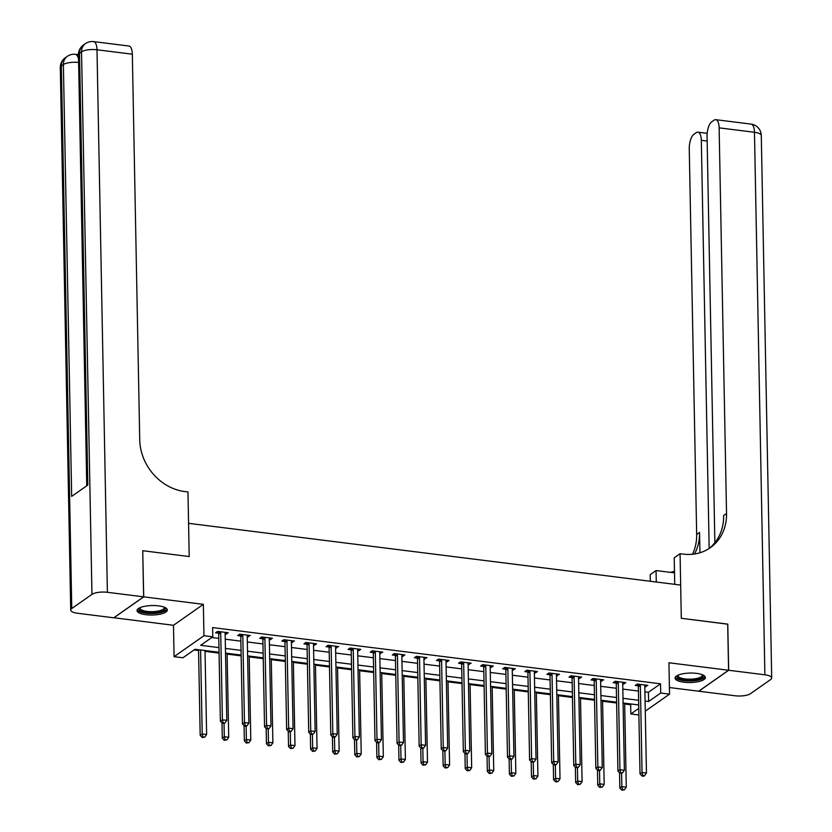 <?xml version="1.0" encoding="UTF-8"?>
<svg xmlns="http://www.w3.org/2000/svg" width="832" height="832" viewBox="0 0 832 832"><rect width="100%" height="100%" fill="white"/><g stroke="black" fill="none" stroke-linecap="round" stroke-linejoin="round"><path stroke-width="1.25" d="M145.891 614.692A15.153 4.732 178.9 0 0 167.346 609.981A15.153 4.732 178.9 0 0 158.486 605.852A15.153 4.732 178.9 0 0 137.041 610.563A15.153 4.732 178.9 0 0 145.891 614.692M683.925 682.209A15.153 4.732 178.9 0 0 705.38 677.498A15.153 4.732 178.9 0 0 696.519 673.369A15.153 4.732 178.9 0 0 675.074 678.08A15.153 4.732 178.9 0 0 683.925 682.209M219.045 652.288L195.021 649.282L182.915 657.769L174.075 656.666L203.954 635.71L212.784 636.823L200.678 645.31L218.962 647.608M113.838 617.739L173.482 625.29L174.075 656.666M669.417 687.534L698.703 691.205L728.572 670.249L668.938 662.771L669.542 694.138L645.268 711.162M638.893 714.99L630.833 713.981L638.768 708.417M624.676 704.007L630.656 704.756L630.833 713.981M194.043 649.969L198.557 650.53M205.026 651.342L219.066 653.11M227.115 654.118L241.155 655.876M249.205 656.885L263.234 658.653M271.284 659.662L285.324 661.419M293.374 662.428L307.414 664.196M315.463 665.205L329.503 666.962M337.553 667.971L351.582 669.739M359.632 670.748L373.672 672.506M381.722 673.514L395.762 675.282M403.811 676.291L417.851 678.049M425.901 679.058L439.93 680.826M447.98 681.834L462.02 683.592M470.07 684.601L484.11 686.369M492.159 687.378L506.189 689.135M514.249 690.144L528.278 691.912M536.328 692.921L550.368 694.678M558.418 695.687L572.458 697.455M580.507 698.464L594.537 700.222M602.597 701.23L616.626 702.998M142.74 550.784L143.718 596.856L113.838 617.812M727.688 624.187L681.304 618.301L727.688 624.114L728.572 670.249M630.656 704.756L631.634 704.07M644.904 691.86L648.419 692.297L660.535 683.8L212.607 627.588L212.784 636.823M211.806 637.51L218.785 638.383M225.254 639.194L240.864 641.15M247.333 641.961L262.954 643.926M269.422 644.738L285.043 646.693M291.512 647.504L307.133 649.47M313.602 650.281L329.212 652.236M335.681 653.047L351.302 655.013M357.77 655.824L373.391 657.779M379.86 658.59L395.481 660.556M401.95 661.367L417.56 663.322M424.029 664.134L439.65 666.099M446.118 666.91L461.739 668.866M468.208 669.687L483.829 671.642M490.287 672.454L505.908 674.409M512.377 675.23L527.998 677.186M534.466 677.997L550.087 679.962M556.556 680.774L572.177 682.729M578.635 683.54L594.256 685.506M600.725 686.317L616.346 688.272M622.814 689.083L638.435 691.049M644.8 686.67L647.858 685.381L637.26 684.05L635.242 685.474L638.113 685.828M622.71 683.894L623.75 684.029L625.778 682.614L615.17 681.283L613.153 682.698L616.023 683.062M600.631 681.127L603.689 679.838L593.081 678.506L591.063 679.931L593.944 680.285M578.542 678.35L579.582 678.486L581.599 677.071L571.002 675.74L568.984 677.154L571.854 677.518M556.452 675.584L559.51 674.294L548.912 672.963L546.894 674.378L549.765 674.742M534.362 672.807L535.413 672.942L537.43 671.528L526.822 670.197L524.805 671.611L527.686 671.975M512.283 670.041L515.341 668.751L504.733 667.42L502.715 668.834L505.596 669.198M490.194 667.264L491.234 667.399L493.251 665.985L482.654 664.654L480.636 666.068L483.506 666.432M468.104 664.498L471.162 663.208L460.564 661.877L458.546 663.291L461.417 663.655M446.014 661.721L447.065 661.856L449.082 660.442L438.474 659.11L436.457 660.525L439.338 660.889M423.935 658.954L426.993 657.665L416.395 656.334L414.367 657.748L417.248 658.112M401.846 656.178L402.886 656.313L404.903 654.898L394.306 653.567L392.288 654.982L395.158 655.346M379.756 653.411L382.814 652.122L372.216 650.79L370.198 652.205L373.069 652.569M357.666 650.634L358.717 650.77L360.734 649.355L350.126 648.024L348.109 649.438L350.99 649.802M335.587 647.868L338.645 646.578L328.047 645.247L326.019 646.662L328.9 647.026M313.498 645.091L314.538 645.226L316.555 643.812L305.958 642.481L303.94 643.895L306.81 644.259M291.408 642.325L294.466 641.035L283.868 639.704L281.85 641.118L284.721 641.482M269.318 639.548L270.369 639.683L272.386 638.269L261.778 636.938L259.761 638.352L262.642 638.716M247.239 636.782L250.297 635.492L239.699 634.161L237.682 635.575L240.552 635.939M225.15 634.005L226.19 634.14L228.207 632.726L217.61 631.394L215.592 632.809L218.462 633.173M142.823 550.722L189.207 556.546L188.573 523.328L680.67 585.083L681.304 618.301L680.066 553.706L683.249 554.112A48.578 41.85 55 0 0 710.258 547.747A48.578 41.85 55 0 0 726.534 513.521L719.129 127.847A11.658 4.659 -82.8 0 0 715.738 119.673A11.658 4.659 -82.8 0 0 714.074 120.172L711.693 121.836A11.658 4.659 -82.8 0 0 707.065 136.313L714.865 542.714M173.482 625.29L203.351 604.344L143.718 596.856M203.351 604.344L203.954 635.71M660.535 683.8L660.712 693.025L669.542 694.138M638.695 704.954L623.085 702.998M616.616 702.187L600.995 700.222M594.526 699.41L578.906 697.455M572.437 696.644L556.816 694.678M550.347 693.867L534.737 691.912M528.268 691.101L512.647 689.135M506.178 688.324L490.558 686.369M484.089 685.558L468.468 683.592M462.01 682.781L446.389 680.826M439.92 680.014L424.299 678.049M417.83 677.238L402.21 675.282M395.741 674.471L380.12 672.506M373.662 671.694L358.041 669.739M351.572 668.928L335.951 666.962M329.482 666.151L313.862 664.196M307.393 663.385L291.772 661.419M285.314 660.608L269.693 658.653M263.224 657.831L247.603 655.876M241.134 655.065L225.514 653.11M645.081 701.085L648.596 701.522L660.712 693.025M225.43 648.419L241.041 650.385M247.51 651.196L263.13 653.151M269.599 653.962L285.22 655.928M291.689 656.739L307.31 658.694M313.778 659.506L329.389 661.471M335.858 662.282L351.478 664.238M357.947 665.049L373.568 667.014M380.037 667.826L395.658 669.781M402.126 670.592L417.737 672.558M424.206 673.369L439.826 675.324M446.295 676.135L461.916 678.101M468.385 678.912L484.006 680.867M490.474 681.678L506.085 683.644M512.554 684.455L528.174 686.41M534.643 687.222L550.264 689.187M556.733 689.998L572.354 691.954M578.812 692.765L594.433 694.73M600.902 695.542L616.522 697.497M622.991 698.308L638.612 700.274M648.419 692.297L648.596 701.522M645.809 685.131L645.84 686.795M623.719 682.354L623.75 684.029M601.64 679.588L601.671 681.252M579.55 676.811L579.582 678.486M557.461 674.045L557.492 675.709M535.371 671.268L535.413 672.942M513.292 668.502L513.323 670.166M491.202 665.725L491.234 667.399M469.113 662.958L469.144 664.622M447.023 660.182L447.065 661.856M424.944 657.405L424.975 659.079M402.854 654.638L402.886 656.313M380.765 651.862L380.796 653.536M358.686 649.095L358.717 650.77M336.596 646.318L336.627 647.993M314.506 643.552L314.538 645.226M292.417 640.775L292.448 642.45M270.338 638.009L270.369 639.683M248.248 635.232L248.279 636.906M226.158 632.466L226.19 634.14M640.37 685.36L638.352 686.785L640.026 773.885L642.044 772.46L640.37 685.36A1.945 1.674 55 0 0 640.224 684.663L640.13 684.414M642.803 775.455L642.002 776.017L643.77 776.246L644.571 775.674L642.803 775.455L642.044 772.46L646.454 773.022L644.79 685.922A1.945 1.674 55 0 1 644.904 685.246L644.987 685.027M638.352 686.785A1.945 1.674 55 0 0 638.206 686.078L637.437 684.081M640.026 773.885L642.002 776.017M644.571 775.674L646.454 773.022M619.549 772.855L619.84 788.039L621.858 786.625L626.278 787.176L624.666 703.196M621.608 773.458L621.858 786.625L622.627 789.61L621.816 790.182L624.395 789.838L622.627 789.61M626.278 787.176L624.395 789.838M621.816 790.182L619.84 788.039M618.28 682.594L616.262 684.008L617.937 771.108L619.954 769.694L618.28 682.594A1.945 1.674 55 0 0 618.145 681.886L618.051 681.647M620.724 772.678L619.913 773.25L622.492 772.907L620.724 772.678L619.954 769.694L624.374 770.245L622.7 683.145A1.945 1.674 55 0 1 622.814 682.479L622.898 682.25M616.262 684.008A1.945 1.674 55 0 0 616.127 683.301L615.347 681.304M617.937 771.108L619.913 773.25M622.492 772.907L624.374 770.245M596.19 679.817L594.173 681.242L595.847 768.342L597.865 766.917L596.19 679.817A1.945 1.674 55 0 0 596.055 679.12L595.962 678.87M598.634 769.912L597.823 770.474L599.591 770.702L600.402 770.13L598.634 769.912L597.865 766.917L602.285 767.478L600.61 680.378A1.945 1.674 55 0 1 600.725 679.702L600.808 679.484M594.173 681.242A1.945 1.674 55 0 0 594.038 680.534L593.268 678.538M595.847 768.342L597.823 770.474M600.402 770.13L602.285 767.478M574.111 677.05L572.094 678.465L573.758 765.565L575.786 764.15L574.111 677.05A1.945 1.674 55 0 0 573.966 676.343L573.872 676.104M576.545 767.135L575.744 767.707L578.313 767.364L576.545 767.135L575.786 764.15L580.195 764.702L578.521 677.602A1.945 1.674 55 0 1 578.635 676.936L578.729 676.707M572.094 678.465A1.945 1.674 55 0 0 571.948 677.758L571.178 675.761M573.758 765.565L575.744 767.707M578.313 767.364L580.195 764.702M597.459 770.078L597.75 785.262L599.768 783.848L604.188 784.41L602.576 700.419M599.518 770.692L599.768 783.848L600.538 786.843L599.726 787.405L602.306 787.062L600.538 786.843M604.188 784.41L602.306 787.062M599.726 787.405L597.75 785.262M575.37 767.312L575.671 782.496L577.689 781.082L582.098 781.633L580.486 697.653M577.429 767.915L577.689 781.082L578.448 784.066L577.647 784.638L580.216 784.295L578.448 784.066M582.098 781.633L580.216 784.295M577.647 784.638L575.671 782.496M553.29 764.535L553.582 779.719L555.599 778.305L560.019 778.866L558.407 694.876M555.35 765.149L555.599 778.305L556.358 781.3L555.558 781.862L558.126 781.518L556.358 781.3M560.019 778.866L558.126 781.518M555.558 781.862L553.582 779.719M552.022 674.274L550.004 675.698L551.678 762.798L553.696 761.374L552.022 674.274A1.945 1.674 55 0 0 551.876 673.577L551.782 673.327M554.455 764.369L553.654 764.93L555.422 765.159L556.223 764.587L554.455 764.369L553.696 761.374L558.116 761.935L556.442 674.835A1.945 1.674 55 0 1 556.556 674.159L556.639 673.941M550.004 675.698A1.945 1.674 55 0 0 549.858 674.991L549.089 672.994M551.678 762.798L553.654 764.93M556.223 764.587L558.116 761.935M531.201 761.769L531.492 776.953L533.51 775.538L537.93 776.09L536.318 692.11M533.26 762.372L533.51 775.538L534.279 778.523L533.468 779.095L536.047 778.752L534.279 778.523M537.93 776.09L536.047 778.752M533.468 779.095L531.492 776.953M702.749 674.908A13.114 4.098 -1.1 0 1 695.978 679.89A13.114 4.098 -1.1 0 1 679.515 678.87A13.114 4.098 -1.1 0 1 677.612 675.386M678.122 675.147A12.147 3.796 178.9 0 0 678.038 675.626A12.147 3.796 178.9 0 0 680.285 677.768A12.147 3.796 178.9 0 0 693.909 678.933A12.147 3.796 178.9 0 0 702.322 675.158A12.147 3.796 178.9 0 0 702.218 674.69M675.293 677.238A15.059 4.701 178.9 0 0 677.934 679.255A15.059 4.701 178.9 0 0 693.836 680.815A15.059 4.701 178.9 0 0 705.13 676.666M164.705 607.381A13.114 4.098 -1.1 0 1 153.41 612.851A13.114 4.098 -1.1 0 1 139.568 607.87M140.088 607.63A12.147 3.796 178.9 0 0 140.005 608.109A12.147 3.796 178.9 0 0 153.296 611.634A12.147 3.796 178.9 0 0 164.289 607.641A12.147 3.796 178.9 0 0 164.185 607.173M137.259 609.721A15.059 4.701 178.9 0 0 153.587 613.454A15.059 4.701 178.9 0 0 167.086 609.149M674.721 584.334L674.211 557.814L680.066 553.706M650.322 581.277L650.198 574.662L656.053 570.554L674.502 572.874M728.666 670.259L698.797 691.215L735.01 695.76A11.658 3.64 178.9 0 0 750.464 693.69L770.64 679.536A11.658 3.64 178.9 0 0 771.701 677.986A11.658 3.64 178.9 0 0 764.889 674.804L728.666 670.259L727.782 624.125M656.271 582.015L656.053 570.554M709.166 548.423L701.324 140.327A11.658 4.659 -82.8 0 0 697.934 132.163A11.658 4.659 -82.8 0 0 696.27 132.652L693.888 134.326A11.658 4.659 -82.8 0 0 689.26 148.793L696.665 534.477A48.578 41.85 55 0 1 692.526 554.237M694.522 553.987A48.578 41.85 55 0 0 699.566 532.438L699.962 552.76M670.415 572.364A48.578 41.85 55 0 0 674.471 571.189M708.781 548.725A48.578 41.85 55 0 0 723.632 515.559L726.534 513.521M78.499 53.706L77.262 54.569M78.562 59.488A11.658 4.659 -82.8 0 0 75.431 54.34L78.083 54.673A11.658 4.659 97.2 0 1 78.468 54.766M143.624 596.846L142.74 550.711L189.207 556.546L187.97 491.962L184.787 491.556A48.578 41.85 -125 0 1 139.734 439.878L132.33 54.205L96.99 49.774L107.401 592.301L143.624 596.846L113.755 617.802L77.532 613.257A11.658 3.64 178.9 0 1 70.72 610.074L60.299 67.548A11.658 3.64 -1.1 0 1 61.36 65.998L71.77 608.525A11.658 3.64 178.9 0 0 70.72 610.074M107.401 592.301A11.658 3.64 178.9 0 0 91.957 594.37L71.77 608.525M78.614 62.483A11.658 3.64 -1.1 0 0 63.378 64.574A11.658 10.046 -125 0 1 67.278 56.368L65.26 57.782A11.658 10.046 55 0 0 61.36 65.998L63.378 64.574L71.666 496.392L87.818 485.066L79.518 53.248L81.536 51.834A11.658 3.64 -1.1 0 1 96.99 49.774A11.658 4.659 -82.8 0 0 93.59 41.6A11.658 11.658 0 0 0 85.446 43.628L83.429 45.042A11.658 10.046 55 0 0 79.518 53.248A11.658 3.64 -1.1 0 0 78.468 54.808L86.746 485.815M93.59 41.6L128.929 46.03A11.658 4.659 97.2 0 1 132.33 54.205M529.932 671.507L527.914 672.922L529.589 760.022L531.606 758.607L529.932 671.507A1.945 1.674 55 0 0 529.797 670.8L529.703 670.561M532.376 761.592L531.565 762.164L534.144 761.821L532.376 761.592L531.606 758.607L536.026 759.158L534.352 672.058A1.945 1.674 55 0 1 534.466 671.382L534.55 671.164M527.914 672.922A1.945 1.674 55 0 0 527.779 672.214L526.999 670.218M529.589 760.022L531.565 762.164M534.144 761.821L536.026 759.158M509.111 758.992L509.402 774.176L511.42 772.762L515.84 773.313L514.228 689.333M511.17 759.606L511.42 772.762L512.19 775.757L511.378 776.318L513.958 775.975L512.19 775.757M515.84 773.313L513.958 775.975M511.378 776.318L509.402 774.176M507.842 668.73L505.825 670.155L507.499 757.255L509.517 755.83L507.842 668.73A1.945 1.674 55 0 0 507.707 668.034L507.614 667.784M510.286 758.826L509.475 759.387L511.243 759.616L512.054 759.044L510.286 758.826L509.517 755.83L513.937 756.392L512.262 669.292A1.945 1.674 55 0 1 512.377 668.616L512.46 668.398M505.825 670.155A1.945 1.674 55 0 0 505.69 669.448L504.92 667.451M507.499 757.255L509.475 759.387M512.054 759.044L513.937 756.392M487.032 756.226L487.323 771.41L489.341 769.995L493.75 770.546L492.138 686.566M489.081 756.829L489.341 769.995L490.1 772.98L489.299 773.552L491.868 773.198L490.1 772.98M493.75 770.546L491.868 773.198M489.299 773.552L487.323 771.41M485.763 665.964L483.746 667.378L485.41 754.478L487.438 753.064L485.763 665.964A1.945 1.674 55 0 0 485.618 665.257L485.524 665.018M488.197 756.049L487.396 756.621L489.965 756.278L488.197 756.049L487.438 753.064L491.847 753.615L490.183 666.515A1.945 1.674 55 0 1 490.298 665.839L490.381 665.621M483.746 667.378A1.945 1.674 55 0 0 483.6 666.671L482.83 664.674M485.41 754.478L487.396 756.621M489.965 756.278L491.847 753.615M464.942 753.449L465.234 768.633L467.251 767.218L471.671 767.77L470.059 683.79M467.002 754.062L467.251 767.218L468.021 770.214L467.21 770.775L469.778 770.432L468.021 770.214M471.671 767.77L469.778 770.432M467.21 770.775L465.234 768.633M463.674 663.187L461.656 664.602L463.33 751.702L465.348 750.287L463.674 663.187A1.945 1.674 55 0 0 463.528 662.49L463.434 662.241M466.107 753.282L465.306 753.844L467.074 754.073L467.875 753.501L466.107 753.282L465.348 750.287L469.768 750.849L468.094 663.749A1.945 1.674 55 0 1 468.208 663.073L468.291 662.854M461.656 664.602A1.945 1.674 55 0 0 461.51 663.905L460.741 661.898M463.33 751.702L465.306 753.844M467.875 753.501L469.768 750.849M442.853 750.682L443.144 765.866L445.162 764.452L449.582 765.003L447.97 681.023M444.912 751.286L445.162 764.452L445.931 767.437L445.12 768.009L447.699 767.655L445.931 767.437M449.582 765.003L447.699 767.655M445.12 768.009L443.144 765.866M441.584 660.421L439.566 661.835L441.241 748.935L443.258 747.521L441.584 660.421A1.945 1.674 55 0 0 441.449 659.714L441.355 659.474M444.028 750.506L443.217 751.078L445.796 750.734L444.028 750.506L443.258 747.521L447.678 748.072L446.004 660.972A1.945 1.674 55 0 1 446.118 660.296L446.202 660.078M439.566 661.835A1.945 1.674 55 0 0 439.431 661.128L438.651 659.131M441.241 748.935L443.217 751.078M445.796 750.734L447.678 748.072M420.763 747.906L421.054 763.09L423.072 761.675L427.492 762.226L425.88 678.246M422.822 748.519L423.072 761.675L423.842 764.67L423.03 765.232L425.61 764.889L423.842 764.67M427.492 762.226L425.61 764.889M423.03 765.232L421.054 763.09M419.505 657.644L417.477 659.058L419.151 746.158L421.169 744.744L419.505 657.644A1.945 1.674 55 0 0 419.359 656.947L419.266 656.698M421.938 747.739L421.127 748.301L422.895 748.53L423.706 747.958L421.938 747.739L421.169 744.744L425.589 745.306L423.914 658.206A1.945 1.674 55 0 1 424.029 657.53L424.122 657.311M417.477 659.058A1.945 1.674 55 0 0 417.342 658.362L416.572 656.354M419.151 746.158L421.127 748.301M423.706 747.958L425.589 745.306M398.684 745.139L398.975 760.323L400.993 758.909L405.402 759.46L403.79 675.48M400.733 745.742L400.993 758.909L401.752 761.894L400.951 762.466L403.52 762.112L401.752 761.894M405.402 759.46L403.52 762.112M400.951 762.466L398.975 760.323M397.415 654.878L395.398 656.292L397.072 743.392L399.09 741.978L397.415 654.878A1.945 1.674 55 0 0 397.27 654.17L397.176 653.921M399.849 744.962L399.048 745.534L401.617 745.191L399.849 744.962L399.09 741.978L403.499 742.529L401.835 655.429A1.945 1.674 55 0 1 401.95 654.753L402.033 654.534M395.398 656.292A1.945 1.674 55 0 0 395.252 655.585L394.482 653.588M397.072 743.392L399.048 745.534M401.617 745.191L403.499 742.529M376.594 742.362L376.886 757.546L378.903 756.132L383.323 756.683L381.711 672.703M378.654 742.976L378.903 756.132L379.673 759.127L378.862 759.689L381.43 759.346L379.673 759.127M383.323 756.683L381.43 759.346M378.862 759.689L376.886 757.546M375.326 652.101L373.308 653.515L374.982 740.615L377 739.201L375.326 652.101A1.945 1.674 55 0 0 375.19 651.404L375.086 651.154M377.77 742.196L376.958 742.758L378.726 742.986L379.527 742.414L377.77 742.196L377 739.201L381.42 739.762L379.746 652.662A1.945 1.674 55 0 1 379.86 651.986L379.943 651.768M373.308 653.515A1.945 1.674 55 0 0 373.162 652.818L372.393 650.811M374.982 740.615L376.958 742.758M379.527 742.414L381.42 739.762M354.505 739.596L354.796 754.78L356.814 753.366L361.234 753.917L359.622 669.937M356.564 740.199L356.814 753.366L357.583 756.35L356.772 756.922L359.351 756.569L357.583 756.35M361.234 753.917L359.351 756.569M356.772 756.922L354.796 754.78M353.236 649.334L351.218 650.749L352.893 737.849L354.91 736.434L353.236 649.334A1.945 1.674 55 0 0 353.101 648.627L353.007 648.378M355.68 739.419L354.869 739.991L357.448 739.648L355.68 739.419L354.91 736.434L359.33 736.986L357.656 649.886A1.945 1.674 55 0 1 357.77 649.21L357.854 648.991M351.218 650.749A1.945 1.674 55 0 0 351.083 650.042L350.314 648.045M352.893 737.849L354.869 739.991M357.448 739.648L359.33 736.986M332.415 736.819L332.706 752.003L334.724 750.589L339.144 751.14L337.532 667.16M334.474 737.433L334.724 750.589L335.494 753.584L334.682 754.146L337.262 753.802L335.494 753.584M339.144 751.14L337.262 753.802M334.682 754.146L332.706 752.003M331.157 646.558L329.139 647.972L330.803 735.072L332.821 733.658L331.157 646.558A1.945 1.674 55 0 0 331.011 645.861L330.918 645.611M333.59 736.653L332.779 737.214L334.547 737.443L335.358 736.871L333.59 736.653L332.821 733.658L337.241 734.219L335.566 647.119A1.945 1.674 55 0 1 335.681 646.443L335.774 646.225M329.139 647.972A1.945 1.674 55 0 0 328.994 647.275L328.224 645.268M330.803 735.072L332.779 737.214M335.358 736.871L337.241 734.219M310.336 734.053L310.627 749.237L312.645 747.822L317.054 748.374L315.442 664.394M312.385 734.656L312.645 747.822L313.404 750.807L312.603 751.379L315.172 751.026L313.404 750.807M317.054 748.374L315.172 751.026M312.603 751.379L310.627 749.237M309.067 643.791L307.05 645.206L308.724 732.306L310.742 730.891L309.067 643.791A1.945 1.674 55 0 0 308.922 643.084L308.828 642.834M311.501 733.876L310.7 734.448L313.269 734.105L311.501 733.876L310.742 730.891L315.151 731.442L313.487 644.342A1.945 1.674 55 0 1 313.602 643.666L313.685 643.448M307.05 645.206A1.945 1.674 55 0 0 306.904 644.498L306.134 642.502M308.724 732.306L310.7 734.448M313.269 734.105L315.151 731.442M288.246 731.276L288.538 746.46L290.555 745.046L294.975 745.597L293.363 661.617M290.306 731.89L290.555 745.046L291.325 748.041L290.514 748.602L293.093 748.259L291.325 748.041M294.975 745.597L293.093 748.259M290.514 748.602L288.538 746.46M286.978 641.014L284.96 642.429L286.634 729.529L288.652 728.114L286.978 641.014A1.945 1.674 55 0 0 286.842 640.307L286.738 640.068M289.422 731.11L288.61 731.671L290.378 731.9L291.179 731.328L289.422 731.11L288.652 728.114L293.072 728.676L291.398 641.576A1.945 1.674 55 0 1 291.512 640.9L291.595 640.671M284.96 642.429A1.945 1.674 55 0 0 284.814 641.732L284.045 639.725M286.634 729.529L288.61 731.671M291.179 731.328L293.072 728.676M266.157 728.51L266.448 743.694L268.466 742.279L272.886 742.83L271.274 658.85M268.216 729.113L268.466 742.279L269.235 745.264L268.424 745.836L271.003 745.482L269.235 745.264M272.886 742.83L271.003 745.482M268.424 745.836L266.448 743.694M264.888 638.248L262.87 639.662L264.545 726.762L266.562 725.348L264.888 638.248A1.945 1.674 55 0 0 264.753 637.541L264.659 637.291M267.332 728.333L266.521 728.905L269.1 728.562L267.332 728.333L266.562 725.348L270.982 725.899L269.308 638.799A1.945 1.674 55 0 1 269.422 638.123L269.506 637.905M262.87 639.662A1.945 1.674 55 0 0 262.735 638.955L261.966 636.958M264.545 726.762L266.521 728.905M269.1 728.562L270.982 725.899M244.067 725.733L244.358 740.917L246.376 739.502L250.796 740.054L249.184 656.074M246.126 726.346L246.376 739.502L247.146 742.498L246.334 743.059L248.914 742.716L247.146 742.498M250.796 740.054L248.914 742.716M246.334 743.059L244.358 740.917M242.809 635.471L240.791 636.886L242.455 723.986L244.473 722.571L242.809 635.471A1.945 1.674 55 0 0 242.663 634.764L242.57 634.525M245.242 725.566L244.431 726.128L246.199 726.357L247.01 725.785L245.242 725.566L244.473 722.571L248.893 723.133L247.218 636.033A1.945 1.674 55 0 1 247.333 635.357L247.426 635.128M240.791 636.886A1.945 1.674 55 0 0 240.646 636.189L239.876 634.182M242.455 723.986L244.431 726.128M247.01 725.785L248.893 723.133M221.988 722.966L222.279 738.15L224.297 736.736L228.717 737.287L227.094 653.307M224.037 723.57L224.297 736.736L225.056 739.721L224.255 740.293L226.824 739.939L225.056 739.721M228.717 737.287L226.824 739.939M224.255 740.293L222.279 738.15M220.719 632.705L218.702 634.119L220.376 721.219L222.394 719.805L220.719 632.705A1.945 1.674 55 0 0 220.574 631.998L220.48 631.748M223.153 722.79L222.352 723.362L224.921 723.018L223.153 722.79L222.394 719.805L226.803 720.356L225.139 633.256A1.945 1.674 55 0 1 225.254 632.58L225.337 632.362M218.702 634.119A1.945 1.674 55 0 0 218.556 633.412L217.786 631.415M220.376 721.219L222.352 723.362M224.921 723.018L226.803 720.356M198.546 649.719L200.19 735.374L202.207 733.959L206.627 734.51L205.015 650.53M200.595 649.979L202.207 733.959L202.977 736.954L202.166 737.516L204.745 737.173L202.977 736.954M206.627 734.51L204.745 737.173M202.166 737.516L200.19 735.374M640.224 684.663L638.206 686.078M618.145 681.886L616.127 683.301M596.055 679.12L594.038 680.534M573.966 676.343L571.948 677.758M551.876 673.577L549.858 674.991M699.566 532.438L696.665 534.477M764.889 674.804L754.468 132.278L719.129 127.847M707.148 141.055L701.324 140.327M754.468 132.278A11.658 3.64 -1.1 0 1 761.28 135.45A11.658 11.658 0 0 0 751.078 124.103A11.658 4.659 97.2 0 1 754.468 132.278M91.957 594.37L81.536 51.834A11.658 10.046 -125 0 1 85.446 43.628M529.797 670.8L527.779 672.214M507.707 668.034L505.69 669.448M485.618 665.257L483.6 666.671M463.528 662.49L461.51 663.905M441.449 659.714L439.431 661.128M419.359 656.947L417.342 658.362M397.27 654.17L395.252 655.585M375.19 651.404L373.162 652.818M353.101 648.627L351.083 650.042M331.011 645.861L328.994 647.275M308.922 643.084L306.904 644.498M286.842 640.307L284.814 641.732M264.753 637.541L262.735 638.955M242.663 634.764L240.646 636.189M220.574 631.998L218.556 633.412M707.169 133.318L697.934 132.163M771.701 677.986L761.28 135.45M751.078 124.103L715.738 119.673M75.431 54.34A11.658 11.658 0 0 0 67.278 56.368M65.26 57.782A11.658 11.658 0 0 0 60.299 67.548M83.429 45.042A11.658 11.658 0 0 0 78.468 54.808"/></g></svg>
